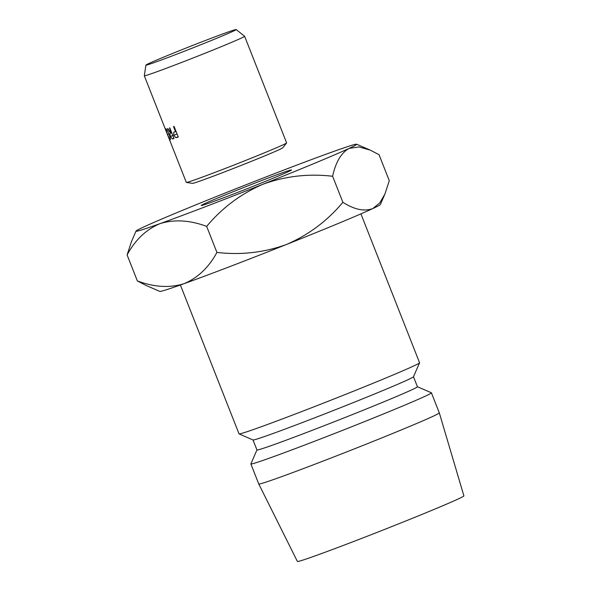 <?xml version="1.0" encoding="UTF-8"?>
<svg xmlns="http://www.w3.org/2000/svg" width="591" height="591" viewBox="0 0 591 591"><rect width="100%" height="100%" fill="white"/><g stroke="black" fill="none" stroke-linecap="round" stroke-linejoin="round"><path stroke-width="0.89" d="M204.309 203.814A48.514 1.175 -21.5 0 0 201.213 205.505A48.514 1.175 -21.5 0 0 238.195 192.178A48.514 1.175 -21.5 0 0 288.386 171.641A48.514 1.175 -21.5 0 0 291.481 169.942A48.514 1.175 -21.5 0 0 254.499 183.269A48.514 1.175 -21.5 0 0 204.309 203.814M360.924 213.868L419.566 362.741A97.02 2.357 158.5 0 1 419.558 362.8A97.02 2.357 158.5 0 1 413.368 366.125A97.02 2.357 158.5 0 1 314.065 406.785A97.02 2.357 158.5 0 1 239.067 433.897A97.02 2.357 158.5 0 1 239.023 433.86L180.381 284.988M419.558 362.8L413.478 376.777A86.242 2.098 158.5 0 1 407.975 379.725A86.242 2.098 158.5 0 1 319.709 415.872A86.242 2.098 158.5 0 1 253.044 439.97L239.067 433.897M413.493 376.74L417.431 386.743A86.242 2.098 158.5 0 1 411.927 389.757A86.242 2.098 158.5 0 1 322.701 426.274A86.242 2.098 158.5 0 1 256.952 449.958L253.007 439.955M417.423 386.721L431.364 392.779A97.02 2.357 158.5 0 1 431.415 392.823A97.02 2.357 158.5 0 1 425.217 396.206A97.02 2.357 158.5 0 1 324.836 437.288A97.02 2.357 158.5 0 1 250.872 463.942A97.02 2.357 158.5 0 1 250.88 463.876L256.945 449.936M439.312 412.873A97.02 2.357 158.5 0 1 439.312 412.88A97.02 2.357 158.5 0 1 433.114 416.263A97.02 2.357 158.5 0 1 332.829 457.308A97.02 2.357 158.5 0 1 258.769 483.999A97.02 2.357 158.5 0 1 258.769 483.992L297.391 561.45A89.477 2.172 158.5 0 0 365.689 536.835A89.477 2.172 158.5 0 0 458.18 498.981A89.477 2.172 158.5 0 0 463.891 495.864L439.312 412.88L431.415 392.823M372.803 208.564A118.584 2.881 -21.5 0 0 380.368 204.508L384.896 194.099L379.673 203.023L372.803 208.564C364.344 211.696 354.371 209.606 342.883 202.299C327.473 220.768 308.724 234.812 286.62 244.423A118.584 2.881 -21.5 0 0 372.803 208.564M146.117 285.475L159.769 291.4A118.584 2.881 -21.5 0 0 183.86 283.746A118.584 2.881 -21.5 0 0 286.62 244.423C264.243 252.571 241.01 255.238 216.919 252.423C208.734 267.524 197.719 277.969 183.86 283.746C169.632 288.105 154.133 287.174 137.363 280.947L146.125 285.468M131.49 241.52L127.109 254.906C135.287 239.806 146.309 229.36 160.161 223.583C174.397 219.224 189.896 220.155 206.665 226.383C222.076 207.914 240.825 193.878 262.921 184.259C285.305 176.111 308.539 173.444 332.622 176.266C335.695 162.17 341.184 152.884 349.104 148.4A118.584 2.881 -21.5 0 0 356.617 144.211A118.584 2.881 -21.5 0 0 332.526 151.865A118.584 2.881 -21.5 0 0 229.766 191.189A118.584 2.881 -21.5 0 0 143.583 227.047A118.584 2.881 -21.5 0 0 136.019 231.111A118.584 2.881 -21.5 0 0 160.161 223.583A118.584 2.881 -21.5 0 0 262.921 184.259A118.584 2.881 -21.5 0 0 349.104 148.4L358.973 146.93L370.269 150.144L379.03 154.665L389.284 180.706L384.896 194.099M332.622 176.266L342.883 202.299M206.665 226.383L216.919 252.423M127.109 254.906L137.363 280.947M286.598 142.97L282.727 147.831A48.514 1.175 158.5 0 1 279.646 149.464A48.514 1.175 158.5 0 1 230.394 169.639A48.514 1.175 158.5 0 1 192.533 183.358L186.387 182.449A53.899 1.308 -21.5 0 0 228.451 167.201A53.899 1.308 -21.5 0 0 283.178 144.78A53.899 1.308 -21.5 0 0 286.598 142.97A53.899 1.308 -21.5 0 0 286.62 142.904L244.622 36.273A53.899 1.308 158.5 0 1 241.18 38.156A53.899 1.308 158.5 0 1 185.411 60.976A53.899 1.308 158.5 0 1 144.315 75.781A53.899 1.308 158.5 0 1 144.315 75.766L145.911 65.106A48.514 1.175 158.5 0 1 145.911 65.106A48.514 1.175 158.5 0 1 149.013 63.429A48.514 1.175 158.5 0 1 198.886 43.01A48.514 1.175 158.5 0 1 236.171 29.55A48.514 1.175 158.5 0 1 236.186 29.565A48.514 1.175 158.5 0 1 233.083 31.257A48.514 1.175 158.5 0 1 182.892 51.801A48.514 1.175 158.5 0 1 145.911 65.121M236.171 29.55L244.608 36.258A53.899 1.308 158.5 0 1 244.622 36.273M144.315 75.781L186.32 182.412A53.899 1.308 -21.5 0 0 186.387 182.449M167.438 134.43L165.746 128.808C166.463 128.949 167.563 130.7 169.048 134.046C170.26 137.518 170.629 139.491 170.156 139.964L167.438 134.43L168.96 133.832M173.148 138.789L172.247 138.915L170.526 136.425C169.772 134.356 169.802 133.27 170.614 133.167L167.423 128.661A53.899 1.308 158.5 0 0 167.77 128.55L171.05 133.019A53.899 1.308 158.5 0 0 171.353 132.923L169.425 128.025A53.899 1.308 158.5 0 0 169.809 127.9L173.99 138.508A53.899 1.308 158.5 0 1 173.148 138.789L173.968 138.457M170.548 133.189L171.028 132.997M175.069 131.66A53.899 1.308 158.5 0 0 175.475 131.512L173.547 126.614A53.899 1.308 158.5 0 0 174.079 126.43L178.26 137.046A53.899 1.308 158.5 0 1 177.123 137.444L175.822 137.71L173.813 135.346L173.747 132.318L174.596 131.837M175.822 137.71L178.15 136.757M173.813 135.346L177.071 134.017M173.747 132.318L176.029 131.379M175.475 131.512L176 131.298M172.247 138.915L173.887 138.25M170.526 136.425L172.801 135.502M171.353 132.923L171.73 132.768M177.123 137.444L178.238 136.979M250.872 463.942L258.769 483.992M356.617 144.211L370.269 150.144M136.019 231.111L131.49 241.512"/></g></svg>
